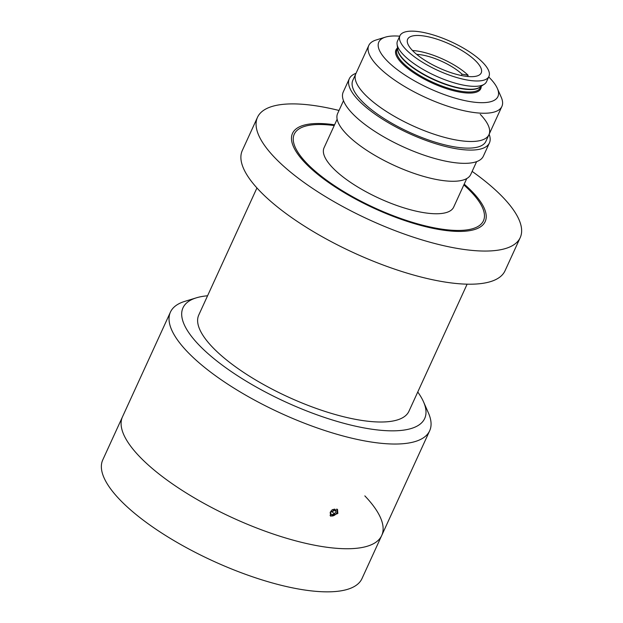 <?xml version="1.0" encoding="UTF-8"?>
<svg xmlns="http://www.w3.org/2000/svg" width="623" height="623" viewBox="0 0 623 623"><rect width="100%" height="100%" fill="white"/><g stroke="black" fill="none" stroke-linecap="round" stroke-linejoin="round"><path stroke-width="0.93" d="M399.725 36.189A65.493 21.135 24.6 0 0 385.38 37.146A65.493 21.135 24.6 0 0 386.572 60.26A65.493 21.135 24.6 0 0 460.023 99.478A65.493 21.135 24.6 0 0 497.349 88.411L501.25 97.289A73.203 23.619 -155.4 0 1 501.889 106.44A73.203 23.619 -155.4 0 1 448.303 106.393A73.203 23.619 -155.4 0 1 377.445 65.828A73.203 23.619 -155.4 0 1 368.769 45.487L355.834 73.74A73.203 23.619 24.6 0 0 364.51 94.073A73.203 23.619 -155.4 0 1 355.834 73.74L352.805 80.375A73.203 23.619 24.6 0 0 361.472 100.708A73.203 23.619 24.6 0 0 432.331 141.273A73.203 23.619 24.6 0 0 485.917 141.32L488.954 134.685A73.203 23.619 24.6 0 0 480.278 114.352M364.51 94.073A73.203 23.619 24.6 0 0 435.368 134.638A73.203 23.619 24.6 0 0 488.954 134.685A73.203 23.619 -155.4 0 1 435.368 134.638A73.203 23.619 -155.4 0 1 364.51 94.073M356.037 73.312A77.057 24.865 24.6 0 0 349.301 78.771L343.226 92.033A77.057 24.865 24.6 0 0 352.353 113.433A77.057 24.865 24.6 0 0 426.942 156.132A77.057 24.865 24.6 0 0 483.347 156.186L489.421 142.924A77.057 24.865 24.6 0 0 489.148 134.257M349.301 78.771A77.057 24.865 24.6 0 0 358.427 100.171A77.057 24.865 24.6 0 0 433.016 142.869A77.057 24.865 24.6 0 0 489.421 142.924M343.499 100.692L337.619 113.526A73.203 23.619 24.6 0 0 346.295 133.859A73.203 23.619 24.6 0 0 417.153 174.424A73.203 23.619 24.6 0 0 470.739 174.471L476.611 161.637M466.744 178.567L453.669 207.132A71.279 22.996 -155.4 0 1 401.492 207.085A71.279 22.996 -155.4 0 1 332.495 167.587A71.279 22.996 -155.4 0 1 324.053 147.791L337.129 119.227M416.709 54.396A32.746 10.568 -155.4 0 1 462.017 74.16L468.13 75.235L467.562 76.473M461.394 75.515L462.017 74.16M412.488 50.51A40.456 13.052 -155.4 0 1 468.13 75.235M497.349 88.411A65.493 21.135 24.6 0 0 490.161 78.405A65.493 21.135 24.6 0 0 488.705 76.925M488.923 76.434L486.477 81.792A48.929 15.793 -155.4 0 1 484.312 84.214A48.929 15.793 -155.4 0 1 464.906 85.406A48.929 15.793 -155.4 0 1 403.291 54.645A48.929 15.793 -155.4 0 1 397.077 44.28A48.929 15.793 -155.4 0 1 397.497 41.056L399.95 35.698A48.929 15.793 -155.4 0 1 435.765 35.729A48.929 15.793 -155.4 0 1 483.129 62.845A48.929 15.793 -155.4 0 1 488.923 76.434A48.929 15.793 -155.4 0 1 453.108 76.403A48.929 15.793 -155.4 0 1 405.744 49.295A48.929 15.793 -155.4 0 1 399.95 35.698M412.449 50.471A40.456 13.052 -155.4 0 1 407.652 39.226A40.456 13.052 -155.4 0 1 437.268 39.257A40.456 13.052 -155.4 0 1 476.424 61.669A40.456 13.052 -155.4 0 1 481.221 72.907A40.456 13.052 -155.4 0 1 451.605 72.883A40.456 13.052 -155.4 0 1 412.449 50.471M368.769 45.487A73.203 23.619 -155.4 0 1 376.113 39.997L385.38 37.146M364.837 495.885A142.55 46.001 -155.4 0 1 381.72 535.492A142.55 46.001 -155.4 0 1 277.375 535.398A142.55 46.001 -155.4 0 1 139.381 456.402A142.55 46.001 -155.4 0 1 122.497 416.803L102.764 459.906A142.55 46.001 -155.4 0 0 119.647 499.506A142.55 46.001 -155.4 0 0 257.642 578.502A142.55 46.001 -155.4 0 0 361.986 578.588L381.72 535.492A142.55 46.001 -155.4 0 1 277.375 535.398A142.55 46.001 -155.4 0 1 139.381 456.402A142.55 46.001 -155.4 0 1 122.497 416.803L170.437 312.1A142.55 46.001 -155.4 0 1 184.727 301.392L196.315 297.841A132.917 42.894 24.6 0 0 198.737 344.745A132.917 42.894 24.6 0 0 347.798 424.333A132.917 42.894 24.6 0 0 423.547 401.874A132.917 42.894 24.6 0 0 417.753 392.007M464.19 184.143A105.949 34.187 -155.4 0 1 472.639 192.149A105.949 34.187 -155.4 0 1 438.483 229.396A105.949 34.187 -155.4 0 1 305.068 162.798A105.949 34.187 -155.4 0 1 334.574 124.802M467.118 284.181L408.937 411.266A115.582 37.294 -155.4 0 1 324.326 411.188A115.582 37.294 -155.4 0 1 212.443 347.143A115.582 37.294 -155.4 0 1 198.753 315.036L256.941 187.951M423.547 401.874L428.429 412.963A142.55 46.001 -155.4 0 1 429.66 430.781A142.55 46.001 -155.4 0 1 325.315 430.688A142.55 46.001 -155.4 0 1 187.321 351.699A142.55 46.001 -155.4 0 1 170.437 312.1M337.837 513.484L330.572 516.171L330.221 512.145L337.534 509.521L337.837 513.484M207.568 295.777A132.917 42.894 24.6 0 0 196.315 297.841M472.141 171.403A144.474 46.624 -155.4 0 1 503.104 197.483A144.474 46.624 -155.4 0 1 520.221 237.62A144.474 46.624 -155.4 0 1 414.459 237.527A144.474 46.624 -155.4 0 1 274.603 157.463A144.474 46.624 -155.4 0 1 257.486 117.326A144.474 46.624 -155.4 0 1 339.029 110.458M520.221 237.62L505.035 270.771A144.474 46.624 -155.4 0 1 399.281 270.678A144.474 46.624 -155.4 0 1 259.425 190.622A144.474 46.624 -155.4 0 1 242.308 150.486L257.486 117.326M463.839 184.914A104.025 33.564 -155.4 0 1 471.113 191.876A104.025 33.564 -155.4 0 1 437.58 228.454A104.025 33.564 -155.4 0 1 306.594 163.07A104.025 33.564 -155.4 0 1 334.224 125.573M334.185 509.279L336.101 511.281L334.847 509.139L332.308 509.684M336.101 511.281L334.419 514.053L331.483 514.684L330.221 512.542L331.623 510.229M333.71 509.38L332.254 511.787L334.419 514.053M332.254 511.787L330.447 512.176M330.065 515.423A4.696 3.458 136.3 0 0 330.797 515.821A4.696 3.458 136.3 0 0 335.922 514.022A4.696 3.458 136.3 0 0 336.825 508.991M480.956 86.441L480.356 87.757A45.845 14.796 -155.4 0 1 460.148 91.137A45.845 14.796 -155.4 0 1 415.175 72.603A45.845 14.796 -155.4 0 1 396.983 49.583L397.583 48.267M481.205 86.27A46.616 15.045 -155.4 0 1 460.202 92.181A46.616 15.045 -155.4 0 1 411.671 71.419A46.616 15.045 -155.4 0 1 397.544 47.971M480.38 86.815A45.845 14.796 -155.4 0 1 461.277 88.661A45.845 14.796 -155.4 0 1 418.563 71.567A45.845 14.796 -155.4 0 1 397.669 48.952M484.312 84.214L479.702 87.267A45.954 14.827 -155.4 0 1 461.479 88.38A45.954 14.827 -155.4 0 1 397.778 49.762L397.077 44.28M501.889 106.44L488.954 134.685M429.66 430.781L381.72 535.492"/></g></svg>

